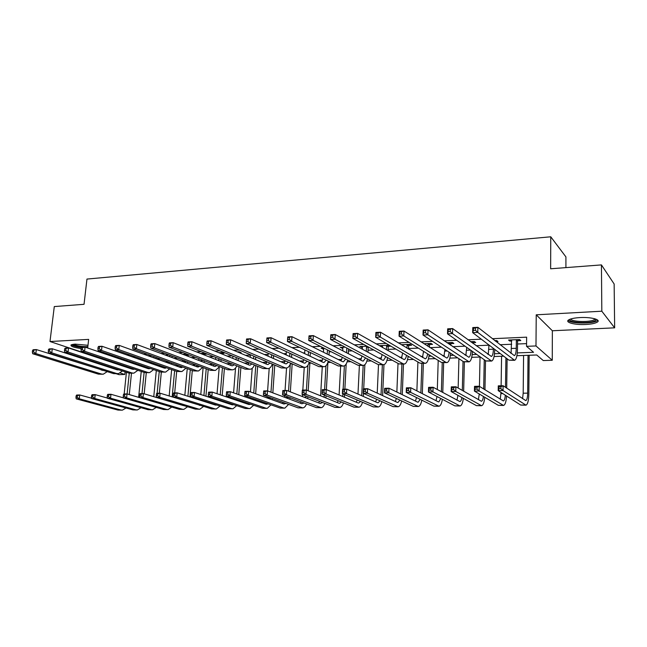 <?xml version="1.0" encoding="UTF-8"?>
<svg xmlns="http://www.w3.org/2000/svg" width="647" height="647" viewBox="0 0 647 647"><rect width="100%" height="100%" fill="white"/><g stroke="black" fill="none" stroke-linecap="round" stroke-linejoin="round"><path stroke-width="0.97" d="M87.984 345.288L74.955 344.107L71.13 344.867C70.256 346.258 73.596 347.488 81.134 348.563M585.834 324.47C591.318 324.163 595.111 323.387 597.221 322.157C601.5 319.707 590.978 316.884 579.866 317.58C574.439 317.912 570.711 318.68 568.681 319.885C564.467 322.376 574.916 325.109 585.834 324.47M125.089 371.839L124.814 374.459L119.056 374.653L116.266 373.764M565.915 267.615L565.915 256.891L550.759 236.794L86.965 279.067L84.037 304.308L54.291 306.573L49.989 341.519L83.859 352.801L85.242 352.736M550.759 236.794L550.637 268.78L601.435 264.906L614.149 284.001L614.65 327.835L601.823 311.207L536.226 314.814L535.991 345.951L552.263 360.258L543.27 360.557L536.719 354.985L516.904 355.704M536.226 314.814L552.36 330.763L614.65 327.835M552.36 330.763L552.263 360.258M601.435 264.906L601.823 311.207M517.293 352.906L533.557 352.3L526.537 346.331L526.626 337.168L492.367 338.696M481.295 339.19L468.007 339.78M456.661 340.282L444.214 340.84M432.617 341.357L420.971 341.875M409.122 342.4L398.245 342.886M386.178 343.428L376.036 343.88M363.751 344.43L354.321 344.851M341.834 345.401L333.076 345.797M320.402 346.363L312.299 346.719M299.448 347.293L291.967 347.625M278.946 348.207L272.063 348.515M258.881 349.105L252.581 349.38M239.253 349.978L233.502 350.237M220.037 350.836L214.812 351.07M201.217 351.677L196.51 351.879M182.794 352.494L178.572 352.68M164.742 353.302L160.998 353.464M147.055 354.087L143.763 354.232M129.732 354.863L126.877 354.985M112.74 355.615L110.305 355.729M96.088 356.36L94.066 356.448M125.025 360.298L126.254 360.25M140.359 359.659L143.052 359.554M156.922 358.972L160.173 358.842M173.946 358.268L177.642 358.115M191.302 357.548L195.467 357.379M209.013 356.812L213.656 356.618M227.073 356.06L232.224 355.85M245.504 355.3L250.349 355.098M264.316 354.516L268.117 354.362M283.515 353.723L286.233 353.61M303.12 352.906L304.697 352.841M329.194 351.822L331.118 351.742M348.434 351.022L352.211 350.868M368.07 350.205L373.764 349.97M388.103 349.38L395.81 349.057M408.556 348.531L418.358 348.118M429.988 347.641L441.424 347.164M452.811 346.687L465.031 346.185M476.16 345.724L488.978 345.191M500.05 344.73L511.704 344.244M517.535 344.002L526.569 343.63M517.794 340.71L520.795 340.581L519.59 339.554L508.55 340.039L509.796 341.058L511.745 340.977M496.128 341.648L498.004 341.567L496.726 340.557L494.842 340.637M472.82 342.651L475.699 342.53L474.348 341.527L470.628 341.689M451.056 343.589L453.87 343.468L452.447 342.481L446.98 342.724M429.737 344.503L432.495 344.39L431.007 343.42L423.866 343.727M408.872 345.401L411.565 345.288L410.02 344.333L401.277 344.714M389.276 345.239L379.74 345.652L382.523 346.541M388.426 346.282L390.885 346.177M366.97 346.21L359.797 346.525L362.522 347.399M345.166 347.156L340.257 347.374L342.918 348.248M323.848 348.086L321.114 348.207L323.71 349.073M302.99 349L304.842 349.89M258.315 351.887L256.349 351.03M239.366 352.704L241.113 352.631L239.107 351.782L237.352 351.863M221.743 353.464L223.959 353.367L221.913 352.534L218.751 352.672M204.945 354.192L207.121 354.095L205.034 353.27L200.521 353.464M186.862 354.063L182.656 354.241M188.455 354.904L188.981 354.88M168.883 354.847L165.155 355.009M151.269 355.615L148.697 355.729L150.808 356.489M134.002 356.368L133.161 356.4L135.231 357.128M87.677 347.997L88.655 339.4L49.989 341.519M87.062 353.343L86.981 354.095M86.391 359.247L86.326 359.821M92.06 361.091L91.995 361.665M526.537 346.331L535.991 345.951M120.326 373.02L124.814 374.459M503.681 356.173L494.065 356.521M480.389 357.015L471.728 357.322M457.615 357.831L449.859 358.115M435.334 358.632L428.451 358.883M413.538 359.417L407.489 359.635M392.203 360.185L386.963 360.371M371.329 360.937L366.857 361.099M350.884 361.673L347.156 361.802M330.868 362.393L327.851 362.498M311.256 363.096L308.926 363.177M292.048 363.784L290.374 363.849M273.22 364.463L272.177 364.504M254.772 365.126L254.336 365.143M111.599 368.03L113.193 367.973M127.119 367.447L129.093 367.375M142.93 366.865L145.3 366.776M159.041 366.259L161.815 366.162M175.45 365.652L178.645 365.531M192.167 365.029L195.806 364.892M209.207 364.39L213.3 364.237M226.587 363.743L231.141 363.574M244.299 363.08L249.087 362.902M262.358 362.409L266.896 362.239M280.79 361.722L285.052 361.56M299.585 361.018L303.572 360.872M318.769 360.306L322.457 360.169M338.341 359.578L341.729 359.449M358.325 358.834L361.39 358.721M378.73 358.074L381.463 357.969M399.563 357.298L401.957 357.209M408.055 356.974L409.284 356.934M420.849 356.497L422.879 356.424M428.977 356.198L431.266 356.109M442.597 355.688L444.246 355.632M450.352 355.397L453.733 355.276M464.821 354.863L466.075 354.815M472.189 354.588L476.71 354.419M487.539 354.014L488.38 353.982M494.494 353.755L500.212 353.545M510.766 353.149L511.17 353.133M509.804 339.982L509.796 341.058M381.423 345.579L381.382 346.59M361.544 346.444L361.495 347.447M342.061 347.293L342.012 348.288M322.966 348.126L322.91 349.105M511.542 339.91L511.106 353.416M516.355 340.225L516.257 348.296C516.136 352.607 515.505 355.049 514.357 355.624L477.882 327.309L477.769 332.396L514.624 360.298C516.346 359.433 517.293 355.761 517.471 349.283L517.568 341.252L516.355 340.225L516.581 339.691M518.247 339.618L517.568 341.252M475.456 330.318L477.769 332.396L472.666 332.639L472.779 327.568L477.882 327.309L473.458 328.385L473.418 330.415L475.456 330.318L475.505 328.28M473.418 330.415L472.666 332.639L508.963 360.185L514.211 360.314M472.779 327.568L473.458 328.385M500.899 388.677L500.932 386.744L498.999 386.785L498.974 388.718L500.899 388.677L503.034 390.553L498.206 390.642L498.287 385.838L503.107 385.733L503.034 390.553L526.011 405.176C527.717 404.326 528.656 400.582 528.825 393.926L529.173 355.26M528.033 355.3L527.685 393.133C527.572 397.565 526.949 400.064 525.817 400.622L503.107 385.733L500.932 386.744M523.577 355.462L523.188 393.214L522.558 398.681M498.974 388.718L498.206 390.642L520.714 405.062L525.671 405.176M498.287 385.838L498.999 386.785M488.986 345.021L488.234 354.524M493.426 348.393L493.41 349.194C493.265 353.464 492.577 355.882 491.356 356.448L452.649 328.579L452.512 333.609L491.615 361.075C493.459 360.217 494.486 356.578 494.704 350.173L494.72 349.38M495.521 340.605L495.343 341.034M450.199 331.555L452.512 333.609L447.53 333.844L447.675 328.83L452.649 328.579L448.258 329.638L448.201 331.652L450.199 331.555L450.255 329.541M448.201 331.652L447.53 333.844L485.994 360.969L491.178 361.091M447.675 328.83L448.258 329.638M466.713 347.374L465.84 355.559M471.259 342.15L471.461 341.656M473.272 341.576L472.617 343.136M471.048 350.431C470.838 354.459 470.102 356.732 468.849 357.265L428.023 329.824L427.861 334.79L469.107 361.835C471.016 361.018 472.116 357.54 472.415 351.394M425.548 332.768L427.861 334.79L423.001 335.025L423.17 330.067L428.023 329.824L423.664 330.876L423.599 332.857L425.548 332.768L425.613 330.771M423.599 332.857L423.001 335.025L463.527 361.73L468.646 361.851M423.17 330.067L423.664 330.876M444.91 349.461L443.931 356.546M451.501 342.522L450.838 344.107L449.406 343.128L449.366 344.35M449.406 343.128L449.625 342.603M450.805 345.32L450.838 344.107M449.115 352.235C448.783 355.688 448.023 357.629 446.834 358.058L403.995 331.038L403.801 335.947L445.896 362.328L447.085 362.579C448.969 361.875 450.126 358.745 450.563 353.189M401.488 333.941L403.801 335.947L399.062 336.173L399.256 331.272L403.995 331.038L399.668 332.073L399.587 334.038L401.488 333.941L401.561 331.976M399.587 334.038L399.062 336.173L441.537 362.474L446.6 362.595M399.256 331.272L399.668 332.073M506.698 388.127L507.119 358.786M505.922 357.88L505.493 387.318M501.579 356.254L501.126 385.774M501.021 392.446L500.236 399.231M505.331 395.204C505.04 398.657 504.385 400.566 503.374 400.946L479.233 386.251L479.136 391.014L503.568 405.451C505.186 404.804 506.189 401.65 506.561 395.988M477.001 389.162L479.136 391.014L474.421 391.103L474.526 386.356L479.233 386.251L477.041 387.254L475.157 387.294L475.116 389.203L477.001 389.162L477.041 387.254M475.116 389.203L474.421 391.103L498.311 405.337L503.204 405.451M474.526 386.356L475.157 387.294M484.959 389.793L485.525 360.63M484.255 359.74L483.681 389.001M480.042 357.023L479.435 386.372M479.273 393.999L478.376 399.741M483.414 396.465C483.034 399.369 482.363 400.962 481.4 401.261L455.9 386.76L455.779 391.467L481.586 405.718C483.196 405.159 484.247 402.337 484.74 397.25M453.644 389.64L455.779 391.467L451.169 391.556L451.299 386.857L455.9 386.76L453.693 387.755L451.849 387.796L451.8 389.68L453.644 389.64L453.693 387.755M451.8 389.68L451.169 391.556L476.386 405.612L481.206 405.726M451.299 386.857L451.849 387.796M463.656 391.241L464.368 362.013M463.026 361.406L462.314 390.464M458.909 358.689L458.157 388.063M461.926 397.549C461.481 399.992 460.801 401.334 459.896 401.577L433.094 387.254L432.948 391.912L460.074 405.984C461.667 405.499 462.759 402.952 463.341 398.342M457.955 395.341L456.968 400.21M430.813 390.101L432.948 391.912L428.435 392.001L428.589 387.359L433.094 387.254L430.87 388.24L429.066 388.281L429.001 390.141L430.813 390.101L430.87 388.24M429.001 390.141L428.435 392.001L454.906 405.879L459.661 405.993M428.589 387.359L429.066 388.281M423.559 351.345L422.475 357.484M430.182 343.452L429.527 345.021L428.023 344.058L427.95 346.339M428.023 344.058L428.241 343.541M429.446 347.293L429.527 345.021M427.61 353.852C427.19 356.82 426.413 358.478 425.281 358.834L380.525 332.218L380.315 337.071L424.286 363.064L425.532 363.307C427.392 362.684 428.597 359.845 429.139 354.799M377.994 335.097L380.315 337.071L375.681 337.289L375.899 332.453L380.525 332.218L376.23 333.245L376.142 335.186L377.994 335.097L378.083 333.148M376.142 335.186L375.681 337.289L420.024 363.21L425.022 363.323M375.899 332.453L376.23 333.245M442.783 392.519L443.656 362.692M442.233 362.741L441.375 391.75M438.205 360.411L437.315 389.551M440.842 398.503L438.828 401.884L438.181 401.771L410.788 387.747L410.619 392.349L438.998 406.243C440.583 405.815 441.707 403.502 442.37 399.304M437.04 396.506L435.997 400.647M408.483 390.562L410.619 392.349L406.211 392.438L406.389 387.836L410.788 387.747L406.785 388.75L406.72 390.594L408.483 390.562L408.548 388.718M406.72 390.594L406.211 392.438L433.878 406.138L438.569 406.251M406.389 387.836L406.785 388.75M595.936 319.149L595.305 320.548C590.857 323.969 567.427 322.78 569.918 319.27M570.816 318.955C571.123 321.923 590.582 322.473 594.342 319.61L595.03 318.842L596.016 319.739M568.163 320.314C570.258 323.71 592.701 324.042 597.116 320.71L597.731 320.176M87.725 347.52L86.294 347.528M82.064 347.269C76.241 346.541 73.038 345.587 72.448 344.398M73.523 344.228C76.548 345.846 81.32 346.655 87.822 346.655M71.299 344.77C72.852 345.919 76.281 346.824 81.587 347.488M87.208 347.843L87.693 347.843M402.782 344.649L402.935 345.716M409.308 344.366L408.653 345.919L407.092 344.964L406.971 348.143M407.092 344.964L407.311 344.455M408.532 349.089L408.653 345.919M406.526 355.316C406.041 357.872 405.257 359.295 404.181 359.595L357.613 333.375L357.37 338.171L403.13 363.784L404.432 364.018C406.267 363.46 407.505 360.88 408.152 356.271M402.652 353.052L401.463 358.381M355.057 336.222L357.37 338.171L352.85 338.389L353.092 333.601L357.613 333.375L353.343 334.386L353.246 336.311L355.057 336.222L355.154 334.297M353.246 336.311L352.85 338.389L398.956 363.921L403.898 364.043M353.092 333.601L353.343 334.386M422.329 393.651L423.356 363.379M421.868 363.436L420.857 392.899M417.905 361.972L416.886 390.869M420.17 399.353L418.188 402.183L417.517 402.07L388.968 388.216L388.782 392.778L418.35 406.502C419.927 406.114 421.076 403.995 421.812 400.161M416.514 397.541L415.447 401.067M386.647 391.006L388.782 392.778L384.472 392.858L384.666 388.313L388.968 388.216L384.997 389.219L384.916 391.039L386.647 391.006L386.72 389.179M384.916 391.039L384.472 392.858L413.279 406.389L417.905 406.502M384.666 388.313L384.997 389.219M382.377 345.538L382.474 347.552M388.863 345.255L388.216 346.792L386.591 345.854L386.421 349.801M386.591 345.854L386.809 345.344M388.046 350.731L388.216 346.792M385.855 356.667L383.525 360.339L382.603 360.177L335.227 334.499L334.96 339.246L382.417 364.479L383.768 364.722C385.58 364.212 386.849 361.851 387.577 357.621M382.142 354.613L380.889 359.247M332.647 337.322L334.96 339.246L330.544 339.457L330.811 334.725L335.227 334.499L330.981 335.51L330.876 337.402L332.647 337.322L332.752 335.421M330.876 337.402L330.544 339.457L378.325 364.625L383.21 364.738M330.811 334.725L330.981 335.51M402.272 394.678L403.461 364.051M401.916 364.107L400.752 393.934M398.002 363.396L396.862 392.05M399.895 400.105L397.97 402.474L397.266 402.369L367.625 388.685L367.415 393.19L398.123 406.753C399.684 406.397 400.857 404.456 401.65 400.93M396.385 398.455L395.309 401.463M365.28 391.443L367.415 393.19L363.202 393.271L363.412 388.774L367.625 388.685L363.679 389.672L363.59 391.475L365.28 391.443L365.369 389.64M363.59 391.475L363.202 393.271L393.093 406.639L397.662 406.753M363.412 388.774L363.679 389.672M362.377 346.412L362.433 349.243M368.45 347.027L368.192 347.649L366.509 346.719L366.291 351.337M366.509 346.719L366.72 346.218M367.973 352.243L368.192 347.649M365.587 357.912L363.29 361.066L362.336 360.905L313.35 335.607L313.059 340.298L362.134 365.175L363.533 365.401C365.32 364.94 366.614 362.765 367.407 358.875M362.029 356.036L360.735 360.08M310.754 338.389L313.059 340.298L308.74 340.5L309.031 335.825L313.35 335.607L309.137 336.602L309.023 338.478L310.754 338.389L310.867 336.513M309.023 338.478L308.74 340.5L358.123 365.304L362.959 365.426M309.031 335.825L309.137 336.602M382.62 395.6L383.962 364.673M382.353 364.771L381.034 394.872M378.495 364.706L377.225 393.117M380.007 400.792L378.155 402.757L377.427 402.652L346.743 389.138L346.509 393.602L378.309 406.995C379.854 406.672 381.043 404.885 381.884 401.633M376.635 399.28L375.567 401.836M344.374 391.864L346.509 393.602L342.384 393.675L342.619 389.227L346.743 389.138L342.813 390.117L342.724 391.904L344.374 391.864L344.471 390.084M342.724 391.904L342.384 393.675L373.319 406.89L377.824 407.003M342.619 389.227L342.813 390.117M342.789 347.261L342.781 350.803M346.808 348.021L346.566 352.761M348.296 353.658L348.547 348.935M345.716 359.077L343.468 361.778L342.489 361.624L291.967 336.683L291.66 341.325L342.263 365.846L343.703 366.073C345.474 365.652 346.784 363.638 347.641 360.039M342.295 357.354L340.985 360.88M289.355 339.44L291.66 341.325L287.438 341.527L287.745 336.893L291.967 336.683L287.786 337.669L287.656 339.521L289.355 339.44L289.476 337.58M287.656 339.521L287.438 341.527L338.332 365.976L343.112 366.097M287.745 336.893L287.786 337.669M363.347 396.449L363.493 393.4M363.711 388.766L364.868 364.69M363.169 365.434L361.713 395.729M359.384 365.563L357.977 394.088M360.5 401.415L358.729 403.041L357.985 402.935L326.298 389.583L326.048 393.999L358.875 407.23C360.411 406.939 361.616 405.281 362.498 402.272M357.249 400.032L356.222 402.191M323.912 392.284L326.048 393.999L322.004 394.08L322.263 389.672L326.298 389.583L322.4 390.553L322.295 392.317L323.912 392.284L324.018 390.521M322.295 392.317L322.004 394.08L353.933 407.133L358.381 407.238M322.263 389.672L322.4 390.553M323.589 348.102L323.524 352.267M327.463 349.906L327.228 354.095M329.016 354.977L329.25 350.803M326.225 360.161L324.042 362.482L323.031 362.328L271.061 337.734L270.737 342.328L322.796 366.509L324.284 366.728C326.031 366.339 327.358 364.471 328.255 361.139M322.942 358.584L321.632 361.665M268.432 340.468L270.737 342.328L266.604 342.522L266.936 337.944L271.061 337.734L266.904 338.713L266.774 340.548L268.432 340.468L268.562 338.632M266.774 340.548L266.604 342.522L318.947 366.639L323.67 366.752M266.936 337.944L266.904 338.713M344.439 397.234L344.576 394.613M344.867 389.179L346.177 363.994M344.374 365.854L343.145 389.219M342.894 393.902L342.756 396.522M340.645 366.178L339.101 394.977M341.357 401.989L339.691 403.316L338.915 403.218L306.282 390.02L306.015 394.387L339.829 407.464C341.349 407.189 342.57 405.653 343.484 402.863M338.235 400.711L337.249 402.539M303.888 392.697L306.015 394.387L302.06 394.468L302.327 390.109L306.282 390.02L302.408 390.982L302.303 392.729L303.888 392.697L303.993 390.942M302.303 392.729L302.06 394.468L334.928 407.367L339.319 407.473M302.327 390.109L302.408 390.982M304.883 349.906L304.648 353.626M308.498 351.644L308.271 355.34M310.115 356.214L310.334 352.526M307.115 361.188L305.012 363.169L303.969 363.016L250.615 338.769L250.268 343.306L303.71 367.156L305.247 367.375C306.977 367.011 308.312 365.272 309.25 362.174M303.961 359.732L302.659 362.417M246.491 339.732L246.58 338.971L250.615 338.769L246.491 339.732L246.353 341.551L247.971 341.47L248.108 339.651M247.971 341.47L250.268 343.306L246.232 343.5L299.941 367.286L304.616 367.399M246.232 343.5L246.353 341.551M325.902 397.954L326.031 395.721M326.371 389.615L327.908 362.498M325.967 365.79L324.608 389.623M324.301 395.01L324.163 397.25M322.271 366.8L320.588 395.802M322.57 402.515L320.225 403.485L286.686 390.448L286.403 394.767L321.155 407.699C322.659 407.44 323.888 406.009 324.834 403.404M319.578 401.342L318.639 402.871M284.268 393.093L286.403 394.767L282.521 394.848L282.812 390.529L286.686 390.448L282.836 391.395L282.715 393.125L284.268 393.093L284.389 391.362M282.715 393.125L282.521 394.848L316.286 407.594L320.629 407.707M282.812 390.529L282.836 391.395M286.362 351.628L286.144 354.912M289.905 353.262L289.694 356.529M291.579 357.387L291.789 354.127M288.36 362.158L286.354 363.84L285.287 363.687L230.615 339.78L230.259 344.269L285.012 367.787L286.581 368.006C288.295 367.658 289.638 366.04 290.616 363.153M285.335 360.816L284.057 363.153M226.523 340.734L226.668 339.974L230.615 339.78L226.523 340.734L226.377 342.53L227.954 342.449L228.1 340.654M227.954 342.449L230.259 344.269L226.304 344.455L281.316 367.917L285.934 368.03M226.304 344.455L226.377 342.53M307.705 398.617L307.826 396.732M308.19 390.796L309.873 363.145M307.94 365.231L306.419 390.076M306.055 396.029L305.918 397.921M304.236 367.407L302.828 390.092M302.545 394.654L302.424 396.562M304.122 403L301.89 403.752L267.486 390.869L267.187 395.147L302.836 407.925C304.333 407.683 305.562 406.348 306.532 403.914M301.259 401.916L300.386 403.194M265.06 393.489L267.187 395.147L263.394 395.22L263.693 390.95L267.486 390.869L263.661 391.807L263.539 393.513L265.06 393.489L265.181 391.775M263.539 393.513L263.394 395.22L298.008 407.82L302.295 407.933M263.693 390.95L263.661 391.807M268.198 353.222L267.987 356.125M271.675 354.766L271.473 357.645M273.398 358.495L273.6 355.615M269.969 363.072L268.06 364.496L266.968 364.35L211.051 340.767L210.671 345.207L266.677 368.41L268.287 368.62C269.977 368.297 271.328 366.784 272.33 364.083M267.065 361.835L265.82 363.873M206.983 341.705L207.186 340.961L211.051 340.767L206.983 341.705L206.83 343.484L208.374 343.411L208.528 341.632M208.374 343.411L210.671 345.207L206.805 345.393L263.054 368.531L267.623 368.644M206.805 345.393L206.83 343.484M289.848 399.239L289.969 397.654M290.349 391.872L292.177 363.84M290.309 363.994L288.53 391.168M288.15 396.967L288.012 398.552M286.548 368.014L285.052 390.481M284.704 395.673L284.599 397.274M286.014 403.453L283.904 404.011L248.683 391.273L248.367 395.511L283.645 407.998L284.874 408.144L288.578 404.391M283.281 402.458L282.48 403.502M244.881 392.203L244.97 391.354L248.683 391.273L244.881 392.203L244.752 393.902L246.24 393.869L246.37 392.171M246.24 393.869L248.367 395.511L244.647 395.584L280.086 408.047L284.316 408.152M244.647 395.584L244.752 393.902M250.381 354.726L250.187 357.273M253.786 356.173L253.6 358.713M255.573 359.546L255.759 357.015M251.918 363.954L250.122 365.143L249.006 365.005L191.9 341.729L191.504 346.121L248.707 369.025L250.349 369.227C252.023 368.919 253.373 367.504 254.4 364.973M249.135 362.805L247.938 364.568M187.865 342.667L188.123 341.915L191.9 341.729L187.865 342.667L187.703 344.422L189.215 344.35L189.377 342.587M189.215 344.35L191.504 346.121L187.727 346.307L245.148 369.146L249.669 369.251M187.727 346.307L187.703 344.422M272.84 392.866L274.757 365.118M272.905 364.471L270.98 392.171M269.201 368.337L267.607 390.909M267.203 396.611L267.114 397.937M270.583 397.832L270.43 399.142M268.238 403.882L266.265 404.27L230.251 391.678L229.92 395.867L265.982 408.225L267.243 408.362L270.956 404.836M265.626 402.96L264.914 403.801M226.474 392.6L226.612 391.758L230.251 391.678L226.474 392.6L226.345 394.274L227.801 394.249L227.938 392.567M227.801 394.249L229.92 395.867L226.28 395.94L262.496 408.265L266.677 408.37M272.314 399.822L272.452 398.512M226.28 395.94L226.345 394.274M232.904 356.125L232.726 358.365M236.244 357.5L236.058 359.724M239.236 351.839L238.937 352.526M238.08 360.549L238.258 358.333M234.198 364.787L232.532 365.781L231.391 365.636L173.153 342.675L172.749 347.027L231.076 369.623L232.75 369.825C234.4 369.534 235.759 368.2 236.81 365.83M231.529 363.727L230.397 365.248M169.142 343.597L169.457 342.861L173.153 342.675L169.142 343.597L168.98 345.344L170.46 345.272L170.63 343.525M170.46 345.272L172.749 347.027L169.045 347.204L227.59 369.736L232.063 369.849M169.045 347.204L168.98 345.344M255.654 393.797L257.66 366.315M255.783 365.539L253.745 393.109M252.201 368.337L250.446 391.912M250.025 397.476L249.944 398.56M253.333 398.641L253.171 399.692M250.769 404.278L248.949 404.521L212.192 392.074L211.852 396.223L248.658 408.435L249.944 408.572L253.664 405.257M248.294 403.429L247.672 404.092M208.439 392.98L208.625 392.147L212.192 392.074L208.439 392.98L208.302 394.646L209.733 394.613L209.871 392.955M209.733 394.613L211.852 396.223L208.277 396.287L245.229 408.475L249.362 408.58M255.112 400.372L255.242 399.312M208.277 396.287L208.302 394.646M215.75 357.451L215.588 359.408M219.026 358.753L218.848 360.694M222.107 352.615L221.589 353.828M220.91 361.503L221.08 359.57M216.81 365.587L215.273 366.404L214.108 366.267L154.803 343.597L154.382 347.908L213.777 370.205L215.491 370.407L219.543 366.647M214.254 364.609L213.187 365.911M150.824 344.519L151.18 343.783L154.803 343.597L150.824 344.519L150.646 346.242L152.102 346.169L152.271 344.447M152.102 346.169L154.382 347.908L150.751 348.078L210.356 370.327L214.788 370.432M150.751 348.078L150.646 346.242M238.775 394.654L240.878 367.447M238.953 366.679L236.834 393.983M235.54 368.014L233.591 392.842M233.163 398.285L233.082 399.15M236.381 399.377L236.228 400.21M233.599 404.642L231.958 404.771L194.488 392.454L194.132 396.571L231.658 408.645L232.969 408.783L236.681 405.661M231.27 403.874L230.744 404.375M190.76 393.36L190.994 392.535L194.488 392.454L190.76 393.36L190.614 395.002L192.022 394.977L192.159 393.327M192.022 394.977L194.132 396.571L190.63 396.635L228.294 408.686L232.37 408.791M238.217 400.889L238.339 400.048M190.63 396.635L190.614 395.002M198.92 358.705L198.766 360.403M205.293 353.375L204.743 354.645L202.657 353.82L202.616 354.289M202.131 359.942L201.953 361.616M202.657 353.82L202.859 353.367M204.056 362.425L204.226 360.743M204.711 355.114L204.743 354.645M199.737 366.356L197.157 366.873L136.832 344.503L136.396 348.765L196.809 370.788L198.556 370.982L202.6 367.431M197.295 365.45L196.292 366.558M132.878 345.417L133.282 344.681L136.832 344.503L132.878 345.417L132.7 347.115L134.123 347.051L134.293 345.344M134.123 347.051L136.396 348.765L132.845 348.935L193.453 370.901L197.836 371.006M132.845 348.935L132.7 347.115M222.204 395.463L224.396 368.507M222.439 367.755L220.231 394.791M219.22 367.278L217.044 393.716M219.729 400.064L219.592 400.703M216.713 404.982L215.281 405.014L177.132 392.834L176.76 396.902L214.966 408.855L216.3 408.993L220.012 406.041M216.608 399.037L216.519 399.7M214.545 404.286L214.133 404.65M173.428 393.732L173.703 392.907L177.132 392.834L173.428 393.732L173.275 395.357L174.65 395.333L174.803 393.7M174.65 395.333L176.76 396.902L173.323 396.975L211.666 408.896L215.694 409.001M221.63 401.375L221.735 400.728M173.323 396.975L173.275 395.357M182.397 359.886L182.26 361.349M188.544 354.71L188.261 355.357L186.142 354.54L186.053 355.543M185.552 361.066L185.365 362.506M186.142 354.54L186.336 354.087M187.517 363.299L187.679 361.859M188.172 356.351L188.261 355.357M182.964 367.1L180.513 367.48L119.226 345.393L118.781 349.615L180.165 371.346L181.936 371.54L185.972 368.183M180.642 366.259L179.72 367.189M115.295 346.291L115.748 345.571L119.226 345.393L115.295 346.291L115.117 347.981L116.509 347.916L116.695 346.226M116.509 347.916L118.781 349.615L115.295 349.776L176.874 371.459L181.209 371.564M115.295 349.776L115.117 347.981M205.94 396.215L208.205 369.518M206.207 368.774L203.926 395.56M203.118 367.617L200.796 394.533M203.368 400.711L203.255 401.172M200.101 405.297L160.108 393.206L159.728 397.234L198.58 409.058L199.939 409.195L203.635 406.397M200.327 399.741L200.255 400.218M156.428 394.096L156.744 393.279L160.108 393.206L156.428 394.096L156.275 395.705L157.617 395.681L157.779 394.063M157.617 395.681L159.728 397.234L156.356 397.307L195.337 409.098L199.325 409.203M205.334 401.836L205.422 401.366M156.356 397.307L156.275 395.705M166.602 354.944L166.7 355.583M166.182 361.018L166.061 362.263M172.086 356.036L169.926 355.235L169.781 356.723M171.94 357.524L172.078 356.044M169.271 362.134L169.085 363.355M166.497 367.803L164.184 368.07L101.983 346.258L101.522 350.439L163.82 371.904L165.624 372.098L169.643 368.919M164.289 367.027L163.448 367.811M98.077 347.156L98.579 346.436L101.983 346.258L98.077 347.156L97.891 348.822L99.258 348.757L99.444 347.083M99.258 348.757L101.522 350.439L98.109 350.601L160.593 372.017L164.88 372.122M171.269 364.148L171.431 362.918M98.109 350.601L97.891 348.822M189.959 396.926L192.296 370.48M190.275 369.744L187.913 396.271M187.234 368.644L184.84 395.293M183.352 405.58L143.416 393.57L143.019 397.565L182.486 409.26L183.869 409.389L187.557 406.745M139.76 394.444L140.116 393.643L143.416 393.57L139.76 394.444L139.598 396.045L140.917 396.021L141.078 394.419M140.917 396.021L143.019 397.565L139.72 397.63L179.3 409.3L183.247 409.397M139.72 397.63L139.598 396.045M150.743 355.632L150.783 356.764M150.258 362.085L150.144 363.145M153.937 356.578L153.808 357.856M156 358.64L156.129 357.37M153.282 363.153L153.088 364.18M150.306 368.491L148.155 368.644L85.081 347.115L84.603 351.248L147.783 372.446L149.611 372.632L153.614 369.623M148.228 367.779L147.476 368.41M81.207 347.997L81.74 347.285L85.081 347.115L81.207 347.997L81.012 349.655L82.347 349.59L82.541 347.932M82.347 349.59L84.603 351.248L81.263 351.41L144.613 372.559L148.859 372.664M155.32 364.957L155.482 363.929M81.263 351.41L81.012 349.655M174.69 392.891L176.68 371.394M174.617 370.666L172.175 396.951M171.633 369.615L169.166 396.021M167.444 405.798L127.038 393.926L126.626 397.881L166.683 409.454L168.091 409.583L171.762 407.076M123.399 394.799L123.803 393.999L127.038 393.926L123.399 394.799L123.237 396.376L124.531 396.352L124.701 394.767M124.531 396.352L126.626 397.881L123.391 397.945L163.562 409.494L167.452 409.591M123.391 397.945L123.237 396.376M135.263 356.812L135.15 357.888M134.616 363.113L134.511 363.986M138.24 357.856L138.126 358.931M140.35 359.708L140.456 358.64M137.568 364.124L137.382 364.965M134.406 369.146L132.425 369.219L68.517 347.949L68.032 352.049L132.037 372.979L133.889 373.165L137.876 370.31M132.449 368.499L131.794 369.008M64.668 348.822L65.242 348.118L68.517 347.949L64.668 348.822L64.465 350.464L65.784 350.399L65.978 348.757M65.784 350.399L68.032 352.049L64.757 352.203L128.915 373.093L133.12 373.19M139.655 365.741L139.809 364.892M64.757 352.203L64.465 350.464M159.316 393.222L161.329 372.195M159.235 371.548L157.14 393.271M156.307 370.545L153.768 396.7M107.353 395.139L107.184 396.708L108.453 396.684L108.623 395.115L107.353 395.139L107.79 394.346L110.969 394.274L110.548 398.196L151.163 409.648L152.587 409.777L156.242 407.392M123.375 397.848L110.969 394.274L108.623 395.115M108.453 396.684L110.548 398.196L107.37 398.261L148.09 409.688L151.94 409.786M107.37 398.261L107.184 396.708M119.897 358.066L119.808 358.964M122.817 359.069L122.728 359.967M124.976 360.735L125.073 359.845M122.121 365.054L121.951 365.733M118.765 369.785L116.97 369.777L52.278 348.765L51.784 352.825L116.565 373.505L118.45 373.691L122.412 370.974M119.258 364.091L119.153 364.803M116.945 369.194L116.395 369.583M48.452 349.639L49.067 348.927L52.278 348.765L48.452 349.639L48.25 351.256L49.536 351.2L49.738 349.574M49.536 351.2L51.784 352.825L48.574 352.979L113.508 373.61L117.673 373.715M124.264 366.501L124.402 365.814M48.574 352.979L48.25 351.256M144.176 393.797L146.271 372.761M144.119 372.389L142 393.602M141.24 371.435L138.628 397.347M91.607 395.471L91.429 397.032L92.683 396.999L92.853 395.446L91.607 395.471L92.076 394.686L95.198 394.621L94.769 398.503L135.919 409.834L137.358 409.963L140.997 407.691M107.337 398.034L95.198 394.621L92.853 395.446M92.683 396.999L94.769 398.503L91.648 398.56L132.894 409.875L136.703 409.972M91.648 398.56L91.429 397.032M104.806 359.271L104.725 359.999M107.677 360.225L107.596 360.953M109.877 361.713L109.95 360.986M106.949 365.935L106.795 366.469M103.374 370.391L36.353 349.574L35.852 353.585L101.385 374.023L103.285 374.201L107.224 371.613M104.167 365.029L104.07 365.587M101.708 369.866L101.264 370.157M32.552 350.431L33.207 349.728L36.353 349.574L32.552 350.431L32.35 352.041L33.612 351.976L33.814 350.367M33.612 351.976L35.852 353.585L32.698 353.739L98.376 374.128L102.501 374.225M109.149 367.237L109.27 366.695M32.698 353.739L32.35 352.041M129.279 394.589L131.478 373.246M129.263 373.19L127.111 393.95M126.432 372.284L124.175 393.991M76.144 395.802L75.966 397.347L77.195 397.315L77.373 395.778L76.144 395.802L76.653 395.026L79.718 394.961L79.274 398.803L120.932 410.02L122.396 410.149L126.011 407.99M91.599 398.22L79.718 394.961L77.373 395.778M77.195 397.315L79.274 398.803L76.217 398.867L117.964 410.061L121.733 410.158M76.217 398.867L75.966 397.347M516.257 348.296L511.648 348.474M513.621 360.031L508.963 360.185M527.685 393.133L523.188 393.214M525.259 405.006L520.714 405.062M493.41 349.194L488.906 349.372M490.547 360.816L485.994 360.969M470.579 350.1L466.649 350.253M467.983 361.576L463.527 361.73M447.271 351.014L444.869 351.111M445.896 362.328L441.537 362.474M502.792 393.578L501.004 393.611M502.759 405.281L498.311 405.337M480.729 405.556L476.386 405.612M459.168 405.823L454.906 405.879M424.489 351.919L423.542 351.952M424.286 363.064L420.024 363.21M438.051 406.081L433.878 406.138M403.13 363.784L398.956 363.921M417.364 406.34L413.279 406.389M382.417 364.479L378.325 364.625M397.104 406.591L393.093 406.639M362.134 365.175L358.123 365.304M377.241 406.842L373.319 406.89M342.263 365.846L338.332 365.976M357.775 407.084L353.933 407.133M322.796 366.509L318.947 366.639M338.696 407.319L334.928 407.367M303.71 367.156L299.941 367.286M324.196 396.797L323.104 396.821M319.99 407.553L316.286 407.594M285.012 367.787L281.316 367.917M305.982 397.129L303.961 397.169M301.639 407.78L298.008 407.82M266.677 368.41L263.054 368.531M288.117 397.452L285.206 397.501M283.645 407.998L280.086 408.047M248.707 369.025L245.148 369.146M270.397 397.768L267.122 397.832M265.982 408.225L262.496 408.265M236.09 359.36L235.241 359.392M231.076 369.623L227.59 369.736M251.82 398.107L249.977 398.14M248.658 408.435L245.229 408.475M218.921 360.039L217.343 360.096M213.777 370.205L210.356 370.327M233.607 398.431L233.155 398.439M231.658 408.645L228.294 408.686M202.066 360.702L199.794 360.791M196.809 370.788L193.453 370.901M214.966 408.855L211.666 408.896M185.519 361.358L182.583 361.471M180.165 371.346L176.874 371.459M198.58 409.058L195.337 409.098M168.932 362.013L166.077 362.126M163.82 371.904L160.593 372.017M182.486 409.26L179.3 409.3M151.94 362.684L150.193 362.749M147.783 372.446L144.613 372.559M166.683 409.454L163.562 409.494M135.28 363.339L134.592 363.371M132.037 372.979L128.915 373.093M151.163 409.648L148.09 409.688M116.565 373.505L113.508 373.61M135.919 409.834L132.894 409.875M101.385 374.023L98.376 374.128M120.932 410.02L117.964 410.061M594.334 318.647L594.342 319.61M343.468 361.778L343.064 361.794M324.042 362.482L323.629 362.498M305.012 363.169L304.583 363.185M286.354 363.84L285.917 363.857M268.06 364.496L267.615 364.512M250.122 365.143L249.669 365.159M232.532 365.781L232.063 365.798M215.273 366.404L214.796 366.42M232.855 404.868L232.451 404.868M198.338 367.011L197.853 367.027M216.195 405.111L215.783 405.111M181.726 367.609L181.233 367.625M199.834 405.345L199.422 405.354M165.414 368.2L164.912 368.216M149.4 368.774L148.891 368.79M133.686 369.34L133.169 369.356M118.247 369.898L117.722 369.914M103.083 370.44L102.558 370.464"/></g></svg>

